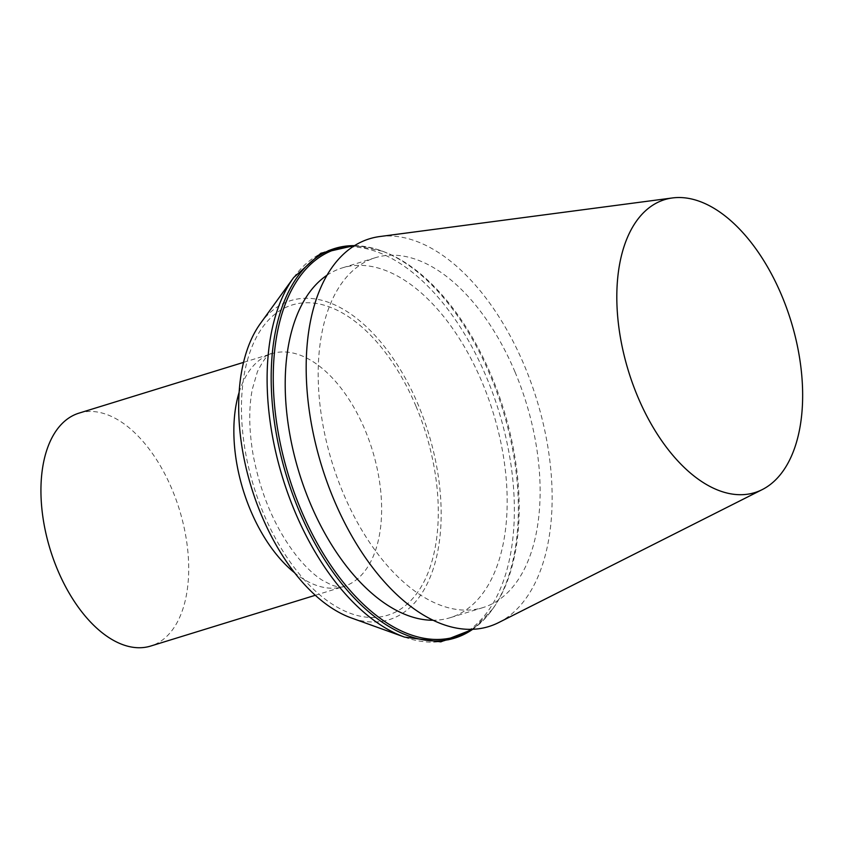 <?xml version="1.0" encoding="UTF-8"?>
<svg xmlns="http://www.w3.org/2000/svg" width="844" height="844" viewBox="0 0 844 844"><rect width="100%" height="100%" fill="white"/><g stroke="black" fill="none" stroke-linecap="round" stroke-linejoin="round"><path stroke-width="0.63" stroke-dasharray="4.22 3.17" d="M498.762 622.524A202.855 112.547 72.9 0 0 524.282 365.346A202.855 112.547 72.9 0 0 379.705 236.552M514.988 371.919A183.032 101.554 -107.1 0 1 483.095 607.553A183.032 101.554 -107.1 0 1 343.318 493.371A183.032 101.554 -107.1 0 1 375.2 257.747A183.032 101.554 -107.1 0 1 514.988 371.919M326.86 275.323A183.032 101.554 -107.1 0 1 342.242 267.907A183.032 101.554 -107.1 0 1 493.234 412.885A183.032 101.554 -107.1 0 1 450.137 617.713A183.032 101.554 -107.1 0 1 433.246 620.256M353.499 246.237A202.803 112.526 -107.1 0 1 382.427 251.195A202.803 112.526 -107.1 0 1 503.71 409.646A202.803 112.526 -107.1 0 1 492.759 608.893A202.803 112.526 -107.1 0 1 471.648 629.286M260.427 323.463A166.943 92.629 -107.1 0 1 418.202 404.793A166.943 92.629 -107.1 0 1 433.742 567.337A166.943 92.629 -107.1 0 1 351.241 617.913M78.903 413.159A121.852 67.615 -107.1 0 1 179.424 509.671A121.852 67.615 -107.1 0 1 150.728 646.04M354.438 245.636A203.847 113.107 -107.1 0 1 380.918 250.647A203.847 113.107 -107.1 0 1 502.824 409.92A203.847 113.107 -107.1 0 1 491.809 610.191A203.847 113.107 -107.1 0 1 472.756 629.244M293.67 277.56A203.847 113.107 -107.1 0 1 486.323 376.867A203.847 113.107 -107.1 0 1 505.303 575.344A203.847 113.107 -107.1 0 1 404.561 637.104M416.029 406.323A162.301 90.055 72.9 0 0 247.767 359.059A162.301 90.055 72.9 0 0 355.946 615.139A162.301 90.055 72.9 0 0 416.029 406.323M239.095 392.449A121.852 67.615 -107.1 0 1 271.842 353.647A121.852 67.615 -107.1 0 1 364.903 429.659A121.852 67.615 -107.1 0 1 343.677 586.527A121.852 67.615 -107.1 0 1 294.756 572.918M375.2 257.747L342.242 267.907M483.095 607.553L450.137 617.713M382.427 251.195L354.702 245.477M492.759 608.893L473.073 629.234M315.329 595.273L343.677 586.527C342.052 587.603 338.043 587.118 331.66 585.082L322.239 580.187C314.327 575.207 305.961 567.347 297.141 556.597C275.513 529.04 260.828 495.101 253.116 454.768C248.917 429.796 248.653 407.947 252.314 389.242L257.452 371.582C263.887 359.027 268.687 353.056 271.842 353.647L243.494 362.392"/><path stroke-width="1.27" d="M637.853 396.954A153.249 85.033 -107.1 0 1 672.362 197.96A153.249 85.033 -107.1 0 1 790.976 321.047A153.249 85.033 -107.1 0 1 762.311 489.562A153.249 85.033 -107.1 0 1 637.853 396.954M672.362 197.96L379.705 236.552A202.855 112.547 72.9 0 0 334.024 499.943A202.855 112.547 72.9 0 0 498.762 622.524L762.311 489.562M433.246 620.256A183.032 101.554 -107.1 0 1 310.349 503.541A183.032 101.554 -107.1 0 1 326.86 275.323M471.648 629.286A202.803 112.526 -107.1 0 1 301.086 510.092A202.803 112.526 -107.1 0 1 353.499 246.237M293.67 277.56A203.847 113.107 -107.1 0 0 295.136 512.129A203.847 113.107 -107.1 0 0 404.561 637.104L351.241 617.913A166.943 92.629 -107.1 0 1 251.406 487.473A166.943 92.629 -107.1 0 1 260.427 323.463L293.67 277.56L320.91 253.221L354.702 245.477M315.329 595.273L150.728 646.04A121.852 67.615 -107.1 0 1 57.666 570.027A121.852 67.615 -107.1 0 1 78.903 413.159L243.494 362.392M472.756 629.244A203.847 113.107 -107.1 0 1 299.156 510.884A203.847 113.107 -107.1 0 1 354.438 245.636M294.756 572.918A121.852 67.615 -107.1 0 1 250.615 510.514A121.852 67.615 -107.1 0 1 239.095 392.449M404.561 637.104L440.79 641.862L473.073 629.234"/></g></svg>
